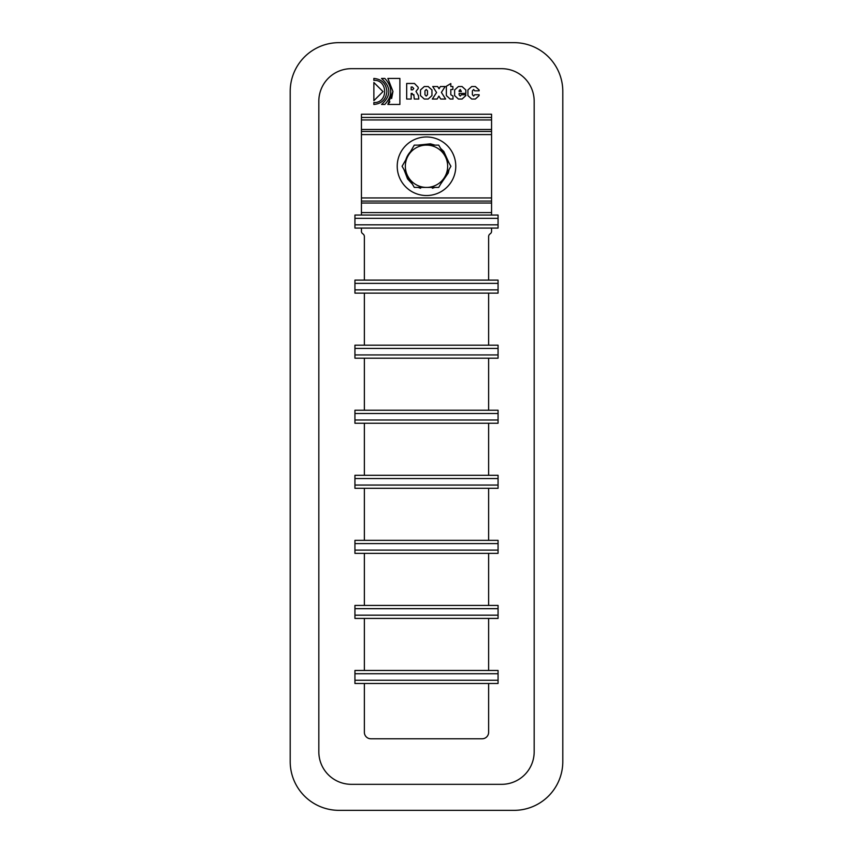 <?xml version="1.0" encoding="UTF-8"?>
<svg xmlns="http://www.w3.org/2000/svg" width="853" height="853" viewBox="0 0 853 853"><rect width="100%" height="100%" fill="white"/><g stroke="black" fill="none" stroke-linecap="round" stroke-linejoin="round"><path stroke-width="1.28" d="M498.067 283.367L498.067 280.115L354.933 280.115L354.933 283.367L498.067 283.367L498.067 289.871L354.933 289.871L354.933 293.133L498.067 293.133L498.067 289.871M354.933 289.871L354.933 283.367M498.067 348.429L498.067 345.177L354.933 345.177L354.933 348.429L498.067 348.429L498.067 354.933L354.933 354.933L354.933 358.185L498.067 358.185L498.067 354.933M354.933 354.933L354.933 348.429M498.067 413.492L498.067 410.24L354.933 410.24L354.933 413.492L498.067 413.492L498.067 419.996L354.933 419.996L354.933 423.248L498.067 423.248L498.067 419.996M354.933 419.996L354.933 413.492M498.067 478.544L498.067 475.292L354.933 475.292L354.933 478.544L498.067 478.544L498.067 485.058L354.933 485.058L354.933 488.311L498.067 488.311L498.067 485.058M354.933 485.058L354.933 478.544M498.067 543.606L498.067 540.354L354.933 540.354L354.933 543.606L498.067 543.606L498.067 550.11L354.933 550.11L354.933 553.362L498.067 553.362L498.067 550.11M354.933 550.11L354.933 543.606M498.067 608.669L498.067 605.417L354.933 605.417L354.933 608.669L498.067 608.669L498.067 615.173L354.933 615.173L354.933 618.425L498.067 618.425L498.067 615.173M354.933 615.173L354.933 608.669M498.067 673.721L498.067 670.469L354.933 670.469L354.933 673.721L498.067 673.721L498.067 680.236L354.933 680.236L354.933 683.488L498.067 683.488L498.067 680.236M354.933 680.236L354.933 673.721M488.63 280.115L488.63 236.58A3.252 3.252 0 0 1 490.176 233.807A2.932 2.932 0 0 0 491.563 231.323L491.563 228.071M361.437 201.084L361.437 215.052L491.563 215.052L491.563 197.949L361.437 197.949L361.437 201.084L491.563 201.084M361.437 228.071L361.437 231.323A2.932 2.932 0 0 0 362.824 233.807A3.252 3.252 0 0 1 364.37 236.58L364.37 280.115M361.437 131.447L361.437 114.217L491.563 114.217L491.563 131.447L361.437 131.447L361.437 134.582L491.563 134.582L491.563 131.447M491.563 134.582L491.563 197.949M418.045 187.404L420.604 188.257L420.838 187.404M410.56 180.943A21.666 21.666 0 0 1 405.815 172.732M405.815 159.799A21.666 21.666 0 0 1 410.56 151.589M421.755 145.117A21.666 21.666 0 0 1 431.245 145.117M442.44 151.589A21.666 21.666 0 0 1 447.185 159.799M447.185 172.732A21.666 21.666 0 0 1 442.44 180.943M434.955 187.404L432.396 188.257L432.162 187.404M425.626 145.117L414.291 145.117L402.083 166.26L414.291 187.404L438.709 187.404L450.917 166.26L438.709 145.117L425.626 145.117A21.165 21.165 0 0 0 408.63 154.937M425.626 187.404A21.165 21.165 0 0 1 408.63 177.595M444.37 177.595A21.165 21.165 0 0 1 427.374 187.404M407.755 176.081A21.165 21.165 0 0 1 407.755 156.451M445.245 156.451A21.165 21.165 0 0 1 445.245 176.081M427.374 145.117A21.165 21.165 0 0 1 444.37 154.937M455.779 166.26A29.279 29.279 0 0 0 411.86 140.905A29.279 29.279 0 0 0 411.86 191.616A29.279 29.279 0 0 0 455.779 166.26M361.437 197.949L361.437 134.582M361.437 117.469L491.563 117.469M498.067 218.315L498.067 215.052L354.933 215.052L354.933 218.315L498.067 218.315L498.067 224.819L354.933 224.819L354.933 228.071L498.067 228.071L498.067 224.819M354.933 224.819L354.933 218.315M412.34 93.467L411.167 93.393L411.167 99.044L406.678 99.044L406.678 83.466L414.462 83.466L418.226 87.347L418.226 88.52L415.987 91.399L418.439 95.621L418.77 99.044L414.302 99.044L413.822 94.512M411.167 89.853L412.639 89.853L413.758 88.541L412.351 87.006L411.167 87.006L411.167 89.853M414.462 83.466L418.226 87.347M418.226 88.52L415.987 91.399L418.439 95.621M413.95 95.451L411.167 93.393M414.302 99.044L414.046 97.317M373.859 78.433C381.824 79.18 386.164 83.519 386.889 91.442C386.142 99.374 381.803 103.714 373.859 104.461L373.859 102.541C388.232 103.288 388.232 79.606 373.859 80.353L373.859 78.433C381.824 79.18 386.164 83.519 386.889 91.442C386.142 99.374 381.803 103.714 373.859 104.461M384.82 78.433C392.743 87.102 392.743 95.781 384.82 104.45L381.558 104.45C391.271 95.781 391.26 87.113 381.526 78.433L384.82 78.433C392.743 87.102 392.743 95.781 384.82 104.45M472.391 90.844L472.391 94.747L473.65 96.08L474.673 94.747L479.13 94.747L479.13 95.6L475.345 99.044L471.709 99.044L467.924 95.6L467.924 89.97L471.709 86.526L475.345 86.526L479.13 89.97L479.13 90.823L474.673 90.823L473.65 89.49L472.391 90.844M479.13 95.6L475.345 99.044M471.709 99.044L467.924 95.6M475.345 86.526L479.13 89.97M467.924 89.97L471.709 86.526M450.149 99.044L446.364 95.6L446.364 86.238L450.821 83.562L450.821 86.526L452.89 86.526L452.89 89.49L450.821 89.49L450.821 94.747L452.986 96.08L453.007 99.044L450.149 99.044L446.364 95.6M462.059 99.044L458.413 99.044L454.628 95.6L454.628 89.97L458.413 86.526L462.059 86.526L465.834 89.97L465.834 93.393L459.095 93.393L459.095 94.747L460.236 96.08L461.377 94.747L465.834 94.747L465.834 95.6L462.059 99.044L465.834 95.6M458.413 99.044L454.628 95.6M454.628 89.97L458.413 86.526M462.059 86.526L465.834 89.97M459.095 90.844L459.095 91.495L461.377 91.495L460.236 89.49L459.095 90.844M432.727 86.526L437.632 86.526L439.06 88.755L440.372 86.526L445.149 86.526L441.385 92.401L445.629 99.044L440.734 99.044L438.868 96.133L437.12 99.044L432.343 99.044L436.565 92.519L432.727 86.526M431.949 89.842L431.949 95.6L428.163 99.044L424.282 99.044L420.497 95.6L420.497 89.97L424.282 86.526L428.302 86.526M431.949 95.6L428.163 99.044M424.282 99.044L420.497 95.6M427.492 90.844L426.223 89.49L424.965 90.844L424.965 94.747L426.223 96.08L427.492 94.747L427.492 90.844M428.163 86.526L431.949 89.97M420.497 89.97L424.282 86.526M373.87 82.506L382.997 91.591L373.87 100.675L373.87 82.506L382.997 91.591L373.87 100.675M391.623 98.5L392.956 91.442L387.859 78.433L399.886 78.433L399.886 104.461L387.859 104.45L389.896 101.848M387.859 104.45L392.956 91.442M534.17 101.208L534.17 751.792A32.531 32.531 0 0 1 501.639 784.323L351.361 784.323A32.531 32.531 0 0 1 318.83 751.792L318.83 101.208A32.531 32.531 0 0 1 351.361 68.677L501.639 68.677A32.531 32.531 0 0 1 534.17 101.208M488.63 293.133L488.63 345.177M488.63 358.185L488.63 410.24M488.63 423.248L488.63 475.292M488.63 488.311L488.63 540.354M488.63 553.362L488.63 605.417M488.63 618.425L488.63 670.469M488.63 683.488L488.63 732.279A6.504 6.504 0 0 1 482.126 738.783L370.874 738.783A6.504 6.504 0 0 1 364.37 732.279L364.37 683.488M364.37 670.469L364.37 618.425M364.37 605.417L364.37 553.362M364.37 540.354L364.37 488.311M364.37 475.292L364.37 423.248M364.37 410.24L364.37 358.185M364.37 345.177L364.37 293.133M562.799 91.442L562.799 761.558A48.792 48.792 0 0 1 514.007 810.35L338.993 810.35A48.792 48.792 0 0 1 290.201 761.558L290.201 91.442A48.792 48.792 0 0 1 338.993 42.65L514.007 42.65A48.792 48.792 0 0 1 562.799 91.442M361.437 203.035L491.563 203.035M361.437 212.589L491.563 212.589M361.437 129.485L491.563 129.485M361.437 119.942L491.563 119.942M412.415 184.152L407.563 178.917L403.959 169.512M403.959 163.008L412.415 148.369M418.045 145.117L430.413 143.826L434.955 145.117M440.585 148.369L443.816 151.471L449.041 163.008M449.041 169.512L448.251 173.02L440.585 184.152"/></g></svg>

